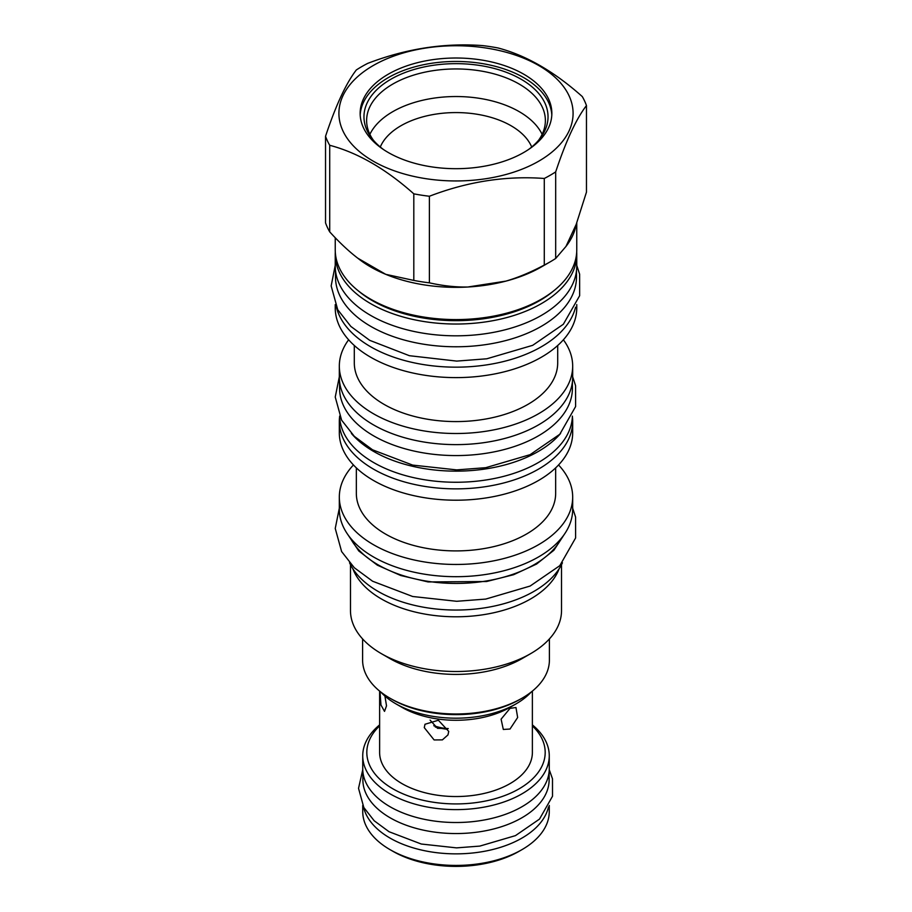 <?xml version="1.0" encoding="UTF-8"?>
<svg xmlns="http://www.w3.org/2000/svg" width="912" height="912" viewBox="0 0 912 912"><rect width="100%" height="100%" fill="white"/><g stroke="black" fill="none" stroke-linecap="round" stroke-linejoin="round"><path stroke-width="1.37" d="M522.04 658.612L530.613 653.665L522.04 658.612A93.4 53.922 0 0 1 389.96 658.612L381.387 653.665A105.518 60.922 0 0 0 530.613 653.665L530.613 653.665A105.518 60.922 180 0 0 561.518 610.595L561.518 564.688M362.6 638.936L362.6 660.06A93.4 53.922 0 0 0 389.96 698.193L391.886 699.299A90.676 52.349 0 0 0 520.114 699.299L522.04 698.193A93.4 53.922 0 0 0 549.4 660.06L549.4 638.936M389.96 698.193A93.4 53.922 0 0 0 522.04 698.193L520.114 699.299M350.482 564.688L350.482 610.595A105.518 60.922 0 0 0 381.387 653.665M559.102 568.826A105.518 60.922 180 0 1 530.613 598.945A105.518 60.922 0 0 1 426.28 614.323A105.518 60.922 0 0 1 352.898 568.826M562.442 562.807A110.147 63.589 180 0 1 484.603 607.859A110.147 63.589 180 0 1 378.115 591.421A110.147 63.589 0 0 1 349.558 562.807M350.185 537.704A110.284 63.669 0 0 0 533.976 564.79A110.284 63.669 180 0 0 561.815 537.704M339.321 497.097L339.321 509.318A116.679 67.363 0 0 0 411.346 571.562A116.679 67.363 0 0 0 538.502 556.958A116.679 67.363 0 0 0 572.679 509.318L572.679 497.097A116.679 67.363 180 0 1 538.502 544.726A116.679 67.363 0 0 1 411.346 559.33A116.679 67.363 0 0 1 339.321 497.097A116.679 67.363 0 0 1 353.446 464.972M558.554 464.972A116.679 67.363 180 0 1 572.679 497.097M555.659 467.867L555.659 493.369A99.659 57.536 180 0 1 526.475 534.056A99.659 57.536 0 0 1 417.867 546.527A99.659 57.536 0 0 1 356.341 493.369L356.341 467.867M572.679 421.504L572.679 432.835A116.679 67.363 180 0 1 538.502 480.476A116.679 67.363 0 0 1 411.346 495.079A116.679 67.363 0 0 1 339.321 432.835L339.321 421.504A116.679 67.363 0 0 0 411.346 483.736A116.679 67.363 0 0 0 538.502 469.133A116.679 67.363 180 0 0 572.679 421.504A116.679 67.363 180 0 0 572.371 416.636M339.629 416.636A116.679 67.363 0 0 0 339.321 421.504M572.394 416.123A116.405 67.203 180 0 1 499.696 477.341A116.405 67.203 180 0 1 373.692 462.578A116.405 67.203 0 0 1 339.606 416.123M560.595 433.428A116.405 67.203 180 0 1 373.692 451.463A116.405 67.203 0 0 1 351.405 433.439M572.405 381.854L572.405 388.375A116.405 67.203 180 0 1 500.551 450.46A116.405 67.203 180 0 1 373.692 435.89A116.405 67.203 0 0 1 339.595 388.375L339.595 381.854M339.321 366.145L339.321 377.26A116.679 67.363 0 0 0 411.346 439.493A116.679 67.363 0 0 0 538.502 424.889A116.679 67.363 0 0 0 572.679 377.26L572.679 366.145A116.679 67.363 180 0 1 538.502 413.774A116.679 67.363 0 0 1 411.346 428.378A116.679 67.363 0 0 1 339.321 366.145A116.679 67.363 0 0 1 348.623 339.788M563.377 339.788A116.679 67.363 180 0 1 572.679 366.145M557.699 345.488L557.699 362.862A101.699 58.721 180 0 1 527.911 404.381A101.699 58.721 0 0 1 417.08 417.115A101.699 58.721 0 0 1 354.301 362.862L354.301 345.488M576.76 304.585L576.76 307.891A120.76 69.722 180 0 1 541.397 357.196A120.76 69.722 0 0 1 409.784 372.301A120.76 69.722 0 0 1 335.24 307.891L335.24 304.585M336.425 307.196A120.76 69.722 0 0 0 417.73 363.569A120.76 69.722 0 0 0 541.397 346.742A120.76 69.722 180 0 0 575.575 307.196M576.487 270.773L576.487 277.214A120.487 69.563 180 0 1 502.113 341.476A120.487 69.563 180 0 1 370.796 326.393A120.487 69.563 0 0 1 335.513 277.214L335.513 270.773M335.297 252.088A120.76 69.722 0 0 0 335.24 254.311L335.24 266.087A120.76 69.722 0 0 0 409.784 330.509A120.76 69.722 0 0 0 541.397 315.392A120.76 69.722 0 0 0 576.76 266.087L576.76 254.311A120.76 69.722 0 0 0 576.703 252.088M335.24 254.311A120.76 69.722 0 0 0 370.603 303.605A120.76 69.722 0 0 0 541.397 303.605A120.76 69.722 0 0 0 576.76 254.311M335.24 237.758L335.24 249.865A120.76 69.722 0 0 0 370.603 299.159A120.76 69.722 0 0 0 379.768 303.935A120.76 69.722 0 0 0 532.232 303.935A120.76 69.722 0 0 0 541.397 299.159A120.76 69.722 0 0 0 576.76 249.865L576.76 222.859M325.538 136.287L325.538 222.87A133.152 76.87 0 0 0 329.711 231.865C339.572 242.649 348.931 251.427 357.778 258.187A120.76 69.722 0 0 0 385.742 274.33A120.76 69.722 0 0 0 467.742 287.018A120.76 69.722 0 0 0 505.932 281.113A120.76 69.722 0 0 0 541.397 266.92L550.153 261.869A133.152 76.87 0 0 0 555.682 258.472L565.953 246.457A120.76 69.722 0 0 0 576.19 224.398L586.462 192.147L586.462 105.564A133.152 76.87 0 0 0 582.289 96.569C554.257 71.603 526.224 55.415 498.191 48.005A133.152 76.87 0 0 0 482.608 45.6C444.315 42.75 406.022 48.667 367.718 63.373A133.152 76.87 0 0 0 361.847 66.565A133.152 76.87 0 0 0 356.318 69.962C346.058 83.288 335.798 105.404 325.538 136.287A133.152 76.87 0 0 0 329.711 145.282C357.743 152.692 385.776 168.88 413.809 193.834A133.152 76.87 0 0 0 429.392 196.251C467.685 181.545 505.978 175.617 544.282 178.478A133.152 76.87 0 0 0 550.153 175.286A133.152 76.87 0 0 0 555.682 171.889C565.942 141.007 576.202 118.891 586.462 105.564M357.778 258.187L385.742 274.33L413.809 280.417A133.152 76.87 0 0 0 429.392 282.834C442.867 285.844 455.647 287.234 467.742 287.018L505.932 281.113C518.096 277.556 530.875 272.198 544.282 265.061A133.152 76.87 0 0 0 550.153 261.869M544.282 265.061L544.282 178.478M555.682 258.472L555.682 171.889M373.202 65.55A117.089 67.602 0 0 0 373.202 161.15A117.089 67.602 0 0 0 538.798 161.15A117.089 67.602 0 0 0 538.798 65.55A117.089 67.602 0 0 0 373.202 65.55M565.953 246.457L576.19 224.398M388.227 74.225A95.851 55.336 0 0 0 360.149 113.35A95.851 55.336 0 0 0 419.315 164.479A95.851 55.336 0 0 0 523.773 152.475A95.851 55.336 0 0 0 551.851 113.35A95.851 55.336 0 0 0 492.685 62.221A95.851 55.336 0 0 0 388.227 74.225M551.806 115.072A95.851 55.336 180 0 0 491.294 65.345A95.851 55.336 180 0 0 388.227 77.668A95.851 55.336 0 0 0 360.194 115.072M383.747 149.716A92.032 53.135 0 0 1 371.982 138.487A92.032 53.135 0 0 1 390.917 79.219A92.032 53.135 180 0 1 508.189 73.028A92.032 53.135 180 0 1 540.018 138.487A92.032 53.135 180 0 1 528.253 149.716M373.247 140.049A89.376 51.608 0 0 1 366.624 120.555A89.376 51.608 0 0 1 392.798 84.064A89.376 51.608 180 0 1 490.2 72.88A89.376 51.608 180 0 1 545.376 120.555A89.376 51.608 180 0 1 538.753 140.049M542.127 134.349A89.376 51.608 180 0 0 392.798 111.652A89.376 51.608 0 0 0 369.873 134.349M380.293 147.014A77.873 44.962 0 0 1 400.938 125.742A77.873 44.962 180 0 1 477.113 114.262A77.873 44.962 180 0 1 531.707 147.014M433.781 725.735A43.844 25.308 0 0 0 447.769 728.779M430.088 720.092L437.532 728.335L448.248 728.563M392.947 851.318L390.051 849.653L392.947 851.318A89.182 51.482 180 0 0 519.053 851.318L521.949 849.653A93.263 53.842 180 0 1 390.051 849.653L390.051 849.653A93.263 53.842 0 0 1 362.737 811.577L362.737 805.433M363.523 806.972A93.263 53.842 0 0 0 390.051 838.094A93.263 53.842 0 0 0 486.039 850.987A93.263 53.842 0 0 0 548.477 806.972M549.263 805.433L549.263 811.577A93.263 53.842 180 0 1 521.949 849.653M549.127 771.575L549.127 779.783A93.127 53.762 180 0 1 491.636 829.464A93.127 53.762 180 0 1 390.154 817.802A93.127 53.762 0 0 1 362.873 779.783L362.873 771.575M532.38 724.88A93.263 53.842 180 0 1 549.263 755.774L549.263 768.668A93.263 53.842 180 0 1 491.693 818.417A93.263 53.842 180 0 1 390.051 806.744A93.263 53.842 180 0 1 362.737 768.668L362.737 755.774A93.263 53.842 180 0 1 379.62 724.88M549.263 755.774A93.263 53.842 180 0 1 491.693 805.524A93.263 53.842 180 0 1 390.051 793.85A93.263 53.842 180 0 1 362.737 755.774M532.38 725.861A89.182 51.482 180 0 1 510.948 792.995A89.182 51.482 180 0 1 392.947 788.846A89.182 51.482 180 0 1 379.62 725.861M379.62 691.091L379.62 752.434A76.38 44.095 0 0 0 426.77 793.178A76.38 44.095 0 0 0 510.013 783.625A76.38 44.095 180 0 0 532.38 752.434L532.38 691.091M380.749 692.003A85.09 49.123 0 0 0 395.831 703.802L401.987 707.359A76.38 44.095 0 0 0 510.013 707.359L516.169 703.802A85.09 49.123 180 0 0 531.251 692.003M510.013 708.362L501.098 719.169L503.31 729.452L510.013 729.041L517.651 717.493L515.964 707.518L510.013 708.362M424.274 727.628L424.992 724.265L438.376 720.241L448.738 731.413L447.963 734.924L442.377 739.883L434.112 739.94L424.274 727.628M379.973 691.376L380.954 704.942L384.511 711.394L386.517 705.831L384.921 696.073M395.831 703.802A85.09 49.123 0 0 0 516.169 703.802L510.013 707.359M329.711 231.865L329.711 145.282M413.809 280.417L413.809 193.834M429.392 282.834L429.392 196.251M435.286 726.989A47.777 27.577 0 0 0 446.629 729.178M453.241 482.243A105.245 60.762 0 0 0 458.759 482.243M358.325 290.86A118.218 68.252 0 0 0 372.404 300.675A118.218 68.252 180 0 0 553.675 290.86M532.232 303.935L530.624 304.688A118.218 68.252 180 0 1 381.376 304.688L379.768 303.935M564.334 534.341L553.892 550.267L536.575 564.049L513.581 574.72L486.552 581.525L428.093 581.936L400.778 575.518L377.351 565.178L358.769 550.962L347.666 534.341M572.679 508.235L575.575 517.036L575.597 537.977L559.786 565.679L530.123 586.051L485.743 599.081L456.695 601.293L412.669 596.494L372.575 581.218L354.323 567.754L341.624 551.578L335.24 528.458L339.321 508.235M572.679 376.838L575.575 385.639L575.597 406.57L559.786 434.272L530.123 454.655L485.743 467.685L456.695 469.897L412.669 465.097L372.575 449.821L354.323 436.358L341.624 420.181L335.24 397.051L339.321 376.838M576.76 265.392L579.622 274.17L579.644 295.716L563.342 324.262L532.688 345.329L486.78 358.792L456.718 361.095L409.385 355.703L369.691 340.324L350.835 326.416L337.736 309.727L331.159 285.912L335.24 265.392M549.241 769.671L552.49 778.814L552.512 796.244L539.494 819.101L515.451 835.631L479.815 846.097L456.559 847.875L421.287 844.022L389.036 831.721L374.205 820.777L363.82 807.519L358.53 788.321L362.759 769.671"/></g></svg>
